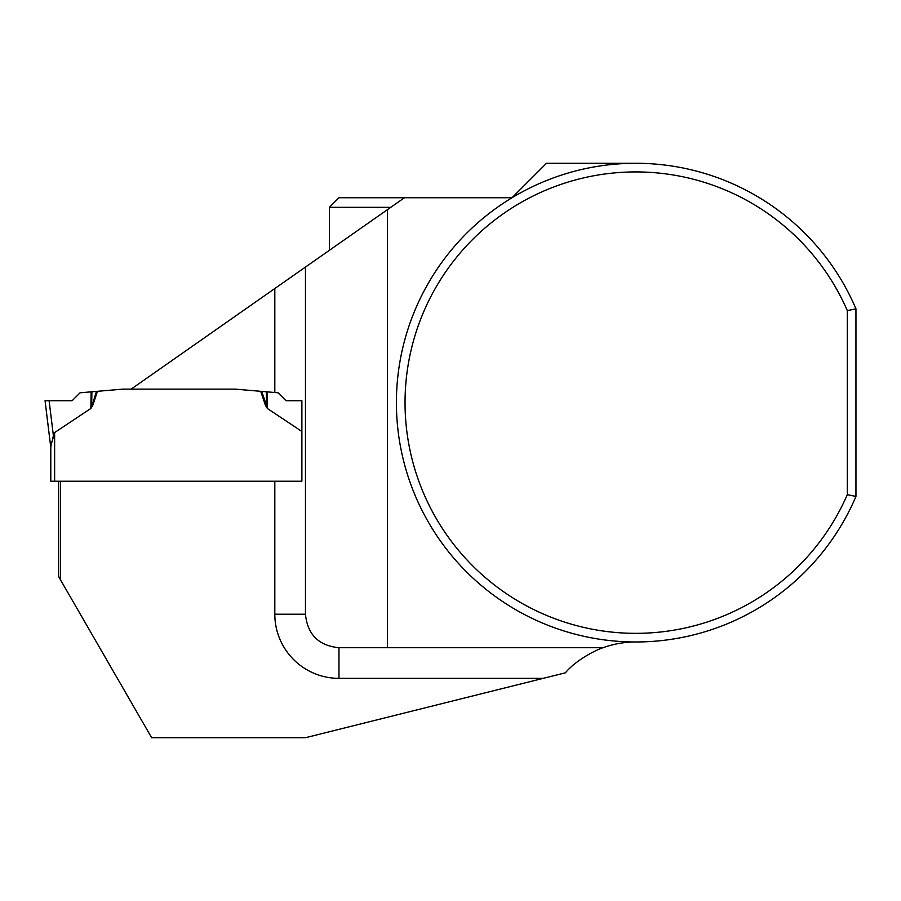 <?xml version="1.0" encoding="UTF-8"?>
<svg xmlns="http://www.w3.org/2000/svg" width="901" height="901" viewBox="0 0 901 901"><rect width="100%" height="100%" fill="white"/><g stroke="black" fill="none" stroke-linecap="round" stroke-linejoin="round"><path stroke-width="1.35" d="M53.249 436.343L52.404 439.102M51.47 441.94L50.794 447.504L45.05 400.72L72.148 400.72L80.054 392.802L91.891 391.777L91.688 405.506L92.679 405.506L91.665 407.015L96.452 391.383L91.891 391.777M60.367 481.235L60.367 579.613L151.65 737.716L305.462 737.716L543.19 678.352L338.967 678.352A64.14 64.14 0 0 1 274.816 614.212L274.816 481.235L301.88 481.235L50.794 481.235L50.794 446.006L54.623 432.57L90.877 408.446L91.665 407.015M301.88 431.466L267.293 408.446L266.482 405.506L265.491 405.506L266.505 407.015M92.679 405.506L97.477 391.304L122.975 389.131L235.195 389.131L260.693 391.304L265.491 405.506M97.477 391.304L96.452 391.383M49.105 400.72L72.148 400.72L45.129 400.72L49.105 400.72L53.396 435.701M260.693 391.304L267.045 391.845L266.279 391.777L266.482 405.506L261.707 391.383M267.293 408.446L267.045 391.845L278.105 392.802L286.022 400.72L301.88 400.72L301.88 481.235M235.195 389.131L131.141 389.131L404.459 197.747L338.967 197.747L329.394 207.331L329.394 250.309M301.88 400.72L286.022 400.72M58.452 481.235L58.452 576.291L60.367 579.613M855.95 308.829A239.339 239.339 0 0 0 489.412 213.233A239.339 239.339 0 0 0 489.412 592.025A239.339 239.339 0 0 0 855.95 496.44L855.95 308.829L847.312 310.608L847.312 494.649A230.701 230.701 0 0 1 494.232 584.839A230.701 230.701 0 0 1 494.232 220.43A230.701 230.701 0 0 1 847.312 310.608M635.757 641.974A95.743 95.743 0 0 0 603.084 647.718C597.904 649.17 576.843 659.082 565.366 672.822L543.19 678.352M404.459 197.747L512.016 197.747L546.479 163.284L635.757 163.284M387.43 209.674L387.43 647.718L338.967 647.718C318.65 645.69 307.489 634.529 305.462 614.212L305.462 267.068M855.95 496.44L847.312 494.649M603.084 647.718L387.43 647.718M390.786 207.331L329.394 207.331M54.623 481.235L54.623 432.57M91.114 391.845L90.877 408.446M274.816 392.521L274.816 288.523M274.816 614.212L305.462 614.212M338.967 678.352L338.967 647.718"/></g></svg>
